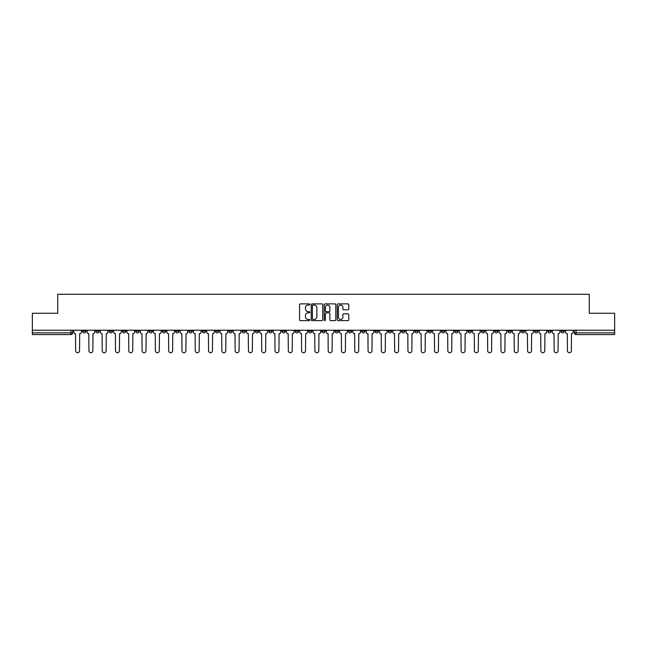<?xml version="1.0" encoding="UTF-8"?>
<svg xmlns="http://www.w3.org/2000/svg" width="647" height="647" viewBox="0 0 647 647"><rect width="100%" height="100%" fill="white"/><g stroke="black" fill="none" stroke-linecap="round" stroke-linejoin="round"><path stroke-width="0.97" d="M309.864 304.478A0.582 0.582 0 0 0 309.282 303.888L300.394 303.888A0.833 0.833 0 0 0 299.561 304.729L299.561 319.78A0.833 0.833 0 0 0 300.394 320.613L309.282 320.613A0.582 0.582 0 0 0 309.864 320.03A0.582 0.582 0 0 0 309.282 319.448L308.134 319.448A2.677 2.677 0 0 1 305.457 316.771L305.457 315.518A2.677 2.677 0 0 1 308.134 312.841L309.282 312.841A0.582 0.582 0 0 0 309.864 312.25A0.582 0.582 0 0 0 309.282 311.668L308.134 311.668A2.677 2.677 0 0 1 305.457 308.991L305.457 307.737A2.677 2.677 0 0 1 308.134 305.06L309.282 305.06A0.582 0.582 0 0 0 309.864 304.478M521.175 330.229L521.175 331.167L524.588 331.167A1.706 1.706 0 0 1 522.881 332.873A1.706 1.706 0 0 1 521.175 331.167L521.175 330.229M441.424 330.229L441.424 331.167L444.837 331.167A1.706 1.706 0 0 1 443.13 332.873A1.706 1.706 0 0 1 441.424 331.167L441.424 330.229M428.136 330.229L428.136 331.167L431.541 331.167A1.706 1.706 0 0 1 429.834 332.873A1.706 1.706 0 0 1 428.136 331.167L428.136 330.229M348.377 330.229L348.377 331.167L351.79 331.167A1.706 1.706 0 0 1 350.084 332.873A1.706 1.706 0 0 1 348.377 331.167L348.377 330.229M335.089 330.229L335.089 331.167L338.494 331.167A1.706 1.706 0 0 1 336.796 332.873A1.706 1.706 0 0 1 335.089 331.167L335.089 330.229M321.794 330.229L321.794 331.167L325.206 331.167A1.706 1.706 0 0 1 323.5 332.873A1.706 1.706 0 0 1 321.794 331.167L321.794 330.229M295.21 330.229L295.21 331.167L298.623 331.167A1.706 1.706 0 0 1 296.916 332.873A1.706 1.706 0 0 1 295.21 331.167L295.21 330.229M268.626 331.167L268.626 330.229L268.626 331.167A1.706 1.706 0 0 0 270.333 332.873A1.706 1.706 0 0 1 268.626 331.167L272.039 331.167A1.706 1.706 0 0 1 270.333 332.873A1.706 1.706 0 0 0 272.039 331.167L272.039 330.229L272.039 331.167M255.339 331.167L255.339 330.229L255.339 331.167A1.706 1.706 0 0 0 257.037 332.873A1.706 1.706 0 0 1 255.339 331.167L258.743 331.167A1.706 1.706 0 0 1 257.037 332.873M242.043 331.167L242.043 330.229L242.043 331.167A1.706 1.706 0 0 0 243.749 332.873A1.706 1.706 0 0 1 242.043 331.167L245.448 331.167A1.706 1.706 0 0 1 243.749 332.873A1.706 1.706 0 0 0 245.448 331.167L245.448 330.229L245.448 331.167M228.747 330.229L228.747 331.167L232.16 331.167A1.706 1.706 0 0 1 230.453 332.873A1.706 1.706 0 0 1 228.747 331.167L228.747 330.229M215.459 330.229L215.459 331.167L218.864 331.167A1.706 1.706 0 0 1 217.166 332.873A1.706 1.706 0 0 1 215.459 331.167L215.459 330.229M202.163 330.229L202.163 331.167L205.576 331.167A1.706 1.706 0 0 1 203.87 332.873A1.706 1.706 0 0 1 202.163 331.167L202.163 330.229M188.875 331.167L188.875 330.229L188.875 331.167A1.706 1.706 0 0 0 190.582 332.873A1.706 1.706 0 0 1 188.875 331.167L192.28 331.167A1.706 1.706 0 0 1 190.582 332.873M162.292 331.167L162.292 330.229L162.292 331.167A1.706 1.706 0 0 0 163.99 332.873A1.706 1.706 0 0 1 162.292 331.167L165.697 331.167A1.706 1.706 0 0 1 163.99 332.873A1.706 1.706 0 0 0 165.697 331.167L165.697 330.229L165.697 331.167M148.996 331.167L148.996 330.229L148.996 331.167A1.706 1.706 0 0 0 150.702 332.873A1.706 1.706 0 0 1 148.996 331.167L152.409 331.167A1.706 1.706 0 0 1 150.702 332.873A1.706 1.706 0 0 0 152.409 331.167L152.409 330.229L152.409 331.167M135.708 331.167L135.708 330.229L135.708 331.167A1.706 1.706 0 0 0 137.407 332.873A1.706 1.706 0 0 1 135.708 331.167L139.113 331.167A1.706 1.706 0 0 1 137.407 332.873A1.706 1.706 0 0 0 139.113 331.167L139.113 330.229L139.113 331.167M122.412 331.167L122.412 330.229L122.412 331.167A1.706 1.706 0 0 0 124.119 332.873A1.706 1.706 0 0 1 122.412 331.167L125.825 331.167A1.706 1.706 0 0 1 124.119 332.873M109.125 331.167L109.125 330.229L109.125 331.167A1.706 1.706 0 0 0 110.823 332.873A1.706 1.706 0 0 1 109.125 331.167L112.529 331.167A1.706 1.706 0 0 1 110.823 332.873A1.706 1.706 0 0 0 112.529 331.167L112.529 330.229L112.529 331.167M95.829 331.167L95.829 330.229L95.829 331.167A1.706 1.706 0 0 0 97.535 332.873A1.706 1.706 0 0 1 95.829 331.167L99.234 331.167A1.706 1.706 0 0 1 97.535 332.873A1.706 1.706 0 0 0 99.234 331.167L99.234 330.229L99.234 331.167M347.94 309.784A0.833 0.833 0 0 0 348.782 308.951L348.782 304.729A0.833 0.833 0 0 0 347.94 303.888L338.074 303.888A0.833 0.833 0 0 0 337.241 304.729L337.241 319.78A0.833 0.833 0 0 0 338.074 320.613L347.94 320.613A0.833 0.833 0 0 0 348.782 319.78L348.782 314.677A0.833 0.833 0 0 0 347.94 313.844L343.719 313.844A0.833 0.833 0 0 0 342.886 314.677L342.886 317.208A2.24 2.24 0 0 1 340.645 319.448A2.24 2.24 0 0 1 338.405 317.208L338.405 307.301A2.24 2.24 0 0 1 340.645 305.06A2.24 2.24 0 0 1 342.886 307.301L342.886 308.951A0.833 0.833 0 0 0 343.719 309.784L347.94 309.784M32.35 330.229L32.35 313.277L57.745 313.277L57.745 294.272L589.255 294.272L589.255 313.277L614.65 313.277L614.65 330.229L32.35 330.229L32.35 332.873L72.65 332.873L72.65 330.229L72.65 332.873A1.706 1.706 0 0 1 70.952 334.58L32.35 334.58L32.35 332.873M322.772 304.729A0.833 0.833 0 0 0 321.931 303.888L312.064 303.888A0.833 0.833 0 0 0 311.223 304.729L311.223 319.78A0.833 0.833 0 0 0 312.064 320.613L321.931 320.613A0.833 0.833 0 0 0 322.772 319.78L322.772 304.729M325.069 303.888L334.936 303.888A0.833 0.833 0 0 1 335.777 304.729L335.777 319.78A0.833 0.833 0 0 1 334.936 320.613L330.714 320.613A0.833 0.833 0 0 1 329.881 319.78L329.881 313.674A0.833 0.833 0 0 0 329.04 312.841L326.242 312.841A0.833 0.833 0 0 0 325.401 313.674L325.401 320.03A0.582 0.582 0 0 1 324.818 320.613A0.582 0.582 0 0 1 324.228 320.03L324.228 304.729A0.833 0.833 0 0 1 325.069 303.888M574.35 330.229L574.35 332.873L614.65 332.873L614.65 334.58L576.048 334.58A1.706 1.706 0 0 1 574.35 332.873M614.65 330.229L614.65 332.873M564.467 330.229L564.467 331.167A1.706 1.706 0 0 1 562.761 332.873A1.706 1.706 0 0 1 561.054 331.167L564.467 331.167A1.706 1.706 0 0 1 562.761 332.873M561.054 330.229L561.054 331.167M551.171 330.229L551.171 331.167A1.706 1.706 0 0 1 549.465 332.873A1.706 1.706 0 0 1 547.766 331.167A1.706 1.706 0 0 0 549.465 332.873M547.766 330.229L547.766 331.167L551.171 331.167M537.875 330.229L537.875 331.167A1.706 1.706 0 0 1 536.177 332.873A1.706 1.706 0 0 1 534.471 331.167L537.875 331.167M534.471 330.229L534.471 331.167M524.588 330.229L524.588 331.167A1.706 1.706 0 0 1 522.881 332.873M511.292 330.229L511.292 331.167A1.706 1.706 0 0 1 509.593 332.873A1.706 1.706 0 0 1 507.887 331.167L511.292 331.167M507.887 330.229L507.887 331.167M498.004 330.229L498.004 331.167A1.706 1.706 0 0 1 496.298 332.873A1.706 1.706 0 0 1 494.591 331.167L498.004 331.167M494.591 330.229L494.591 331.167M484.708 330.229L484.708 331.167A1.706 1.706 0 0 1 483.01 332.873A1.706 1.706 0 0 1 481.303 331.167A1.706 1.706 0 0 0 483.01 332.873M481.303 330.229L481.303 331.167L484.708 331.167M471.42 330.229L471.42 331.167A1.706 1.706 0 0 1 469.714 332.873A1.706 1.706 0 0 1 468.007 331.167L471.42 331.167M468.007 330.229L468.007 331.167M458.125 330.229L458.125 331.167A1.706 1.706 0 0 1 456.418 332.873A1.706 1.706 0 0 1 454.72 331.167L458.125 331.167M454.72 330.229L454.72 331.167M444.837 330.229L444.837 331.167M431.541 330.229L431.541 331.167L431.541 330.229M418.253 330.229L418.253 331.167A1.706 1.706 0 0 1 416.547 332.873A1.706 1.706 0 0 1 414.84 331.167L418.253 331.167M414.84 330.229L414.84 331.167M404.957 330.229L404.957 331.167A1.706 1.706 0 0 1 403.251 332.873A1.706 1.706 0 0 1 401.552 331.167L404.957 331.167M401.552 330.229L401.552 331.167M391.661 330.229L391.661 331.167A1.706 1.706 0 0 1 389.963 332.873A1.706 1.706 0 0 1 388.257 331.167L391.661 331.167M388.257 330.229L388.257 331.167M378.374 330.229L378.374 331.167A1.706 1.706 0 0 1 376.667 332.873A1.706 1.706 0 0 1 374.961 331.167L378.374 331.167M374.961 330.229L374.961 331.167M365.078 330.229L365.078 331.167A1.706 1.706 0 0 1 363.379 332.873A1.706 1.706 0 0 1 361.673 331.167L365.078 331.167M361.673 330.229L361.673 331.167M351.79 330.229L351.79 331.167A1.706 1.706 0 0 1 350.084 332.873M338.494 330.229L338.494 331.167M325.206 331.167L325.206 330.229L325.206 331.167A1.706 1.706 0 0 1 323.5 332.873M311.911 330.229L311.911 331.167A1.706 1.706 0 0 1 310.204 332.873A1.706 1.706 0 0 1 308.506 331.167A1.706 1.706 0 0 0 310.204 332.873A1.706 1.706 0 0 0 311.911 331.167L308.506 331.167L308.506 330.229M298.623 331.167L298.623 330.229L298.623 331.167A1.706 1.706 0 0 1 296.916 332.873M285.327 330.229L285.327 331.167A1.706 1.706 0 0 1 283.621 332.873A1.706 1.706 0 0 1 281.922 331.167A1.706 1.706 0 0 0 283.621 332.873M281.922 330.229L281.922 331.167L285.327 331.167M258.743 330.229L258.743 331.167L258.743 330.229M232.16 331.167L232.16 330.229L232.16 331.167A1.706 1.706 0 0 1 230.453 332.873M218.864 331.167L218.864 330.229L218.864 331.167A1.706 1.706 0 0 1 217.166 332.873M205.576 331.167L205.576 330.229L205.576 331.167A1.706 1.706 0 0 1 203.87 332.873M192.28 330.229L192.28 331.167L192.28 330.229M178.993 331.167L178.993 330.229L178.993 331.167A1.706 1.706 0 0 1 177.286 332.873A1.706 1.706 0 0 1 175.58 331.167L178.993 331.167A1.706 1.706 0 0 1 177.286 332.873M175.58 330.229L175.58 331.167M125.825 330.229L125.825 331.167L125.825 330.229M85.946 330.229L85.946 331.167A1.706 1.706 0 0 1 84.239 332.873A1.706 1.706 0 0 1 82.533 331.167A1.706 1.706 0 0 0 84.239 332.873A1.706 1.706 0 0 0 85.946 331.167L85.946 330.229M82.533 330.229L82.533 331.167L85.946 331.167M70.952 330.229L70.952 334.58A1.706 1.706 0 0 0 72.65 332.873M312.986 305.06A0.582 0.582 0 0 0 312.396 305.643L312.396 318.858A0.582 0.582 0 0 0 312.986 319.448L314.199 319.448A2.677 2.677 0 0 0 316.868 316.771L316.868 307.737A2.677 2.677 0 0 0 314.199 305.06L312.986 305.06M329.881 307.341A2.24 2.24 0 0 0 327.641 305.101A2.24 2.24 0 0 0 325.401 307.341L325.401 310.835A0.833 0.833 0 0 0 326.242 311.668L329.04 311.668A0.833 0.833 0 0 0 329.881 310.835L329.881 307.341M73.807 330.229L73.807 332.024A1.706 1.706 0 0 0 75.505 333.723L75.634 350.763A1.957 1.957 0 0 0 77.591 352.728A1.957 1.957 0 0 0 79.557 350.763L79.686 333.723A1.706 1.706 0 0 0 81.385 332.024L81.385 330.229M87.094 330.229L87.094 332.024A1.706 1.706 0 0 0 88.801 333.723L88.93 350.763A1.957 1.957 0 0 0 90.887 352.728A1.957 1.957 0 0 0 92.844 350.763L92.974 333.723A1.706 1.706 0 0 0 94.68 332.024L94.68 330.229M100.39 330.229L100.39 332.024A1.706 1.706 0 0 0 102.089 333.723L102.218 350.763A1.957 1.957 0 0 0 104.175 352.728A1.957 1.957 0 0 0 106.14 350.763L106.27 333.723A1.706 1.706 0 0 0 107.968 332.024L107.968 330.229M113.678 330.229L113.678 332.024A1.706 1.706 0 0 0 115.384 333.723L115.514 350.763A1.957 1.957 0 0 0 117.471 352.728A1.957 1.957 0 0 0 119.428 350.763L119.558 333.723A1.706 1.706 0 0 0 121.264 332.024L121.264 330.229M126.974 330.229L126.974 332.024A1.706 1.706 0 0 0 128.672 333.723L128.802 350.763A1.957 1.957 0 0 0 130.767 352.728A1.957 1.957 0 0 0 132.724 350.763L132.853 333.723A1.706 1.706 0 0 0 134.552 332.024L134.552 330.229M140.262 330.229L140.262 332.024A1.706 1.706 0 0 0 141.968 333.723L142.097 350.763A1.957 1.957 0 0 0 144.055 352.728A1.957 1.957 0 0 0 146.012 350.763L146.141 333.723A1.706 1.706 0 0 0 147.848 332.024L147.848 330.229M153.557 330.229L153.557 332.024A1.706 1.706 0 0 0 155.264 333.723L155.385 350.763A1.957 1.957 0 0 0 157.35 352.728A1.957 1.957 0 0 0 159.308 350.763L159.437 333.723A1.706 1.706 0 0 0 161.135 332.024L161.135 330.229M166.845 330.229L166.845 332.024A1.706 1.706 0 0 0 168.552 333.723L168.681 350.763A1.957 1.957 0 0 0 170.638 352.728A1.957 1.957 0 0 0 172.603 350.763L172.725 333.723A1.706 1.706 0 0 0 174.431 332.024L174.431 330.229M180.141 330.229L180.141 332.024A1.706 1.706 0 0 0 181.847 333.723L181.969 350.763A1.957 1.957 0 0 0 183.934 352.728A1.957 1.957 0 0 0 185.891 350.763L186.021 333.723A1.706 1.706 0 0 0 187.727 332.024L187.727 330.229M193.429 330.229L193.429 332.024A1.706 1.706 0 0 0 195.135 333.723L195.265 350.763A1.957 1.957 0 0 0 197.222 352.728A1.957 1.957 0 0 0 199.187 350.763L199.308 333.723A1.706 1.706 0 0 0 201.015 332.024L201.015 330.229M206.725 330.229L206.725 332.024A1.706 1.706 0 0 0 208.431 333.723L208.56 350.763A1.957 1.957 0 0 0 210.518 352.728A1.957 1.957 0 0 0 212.475 350.763L212.604 333.723A1.706 1.706 0 0 0 214.311 332.024L214.311 330.229M220.02 330.229L220.02 332.024A1.706 1.706 0 0 0 221.719 333.723L221.848 350.763A1.957 1.957 0 0 0 223.805 352.728A1.957 1.957 0 0 0 225.771 350.763L225.9 333.723A1.706 1.706 0 0 0 227.598 332.024L227.598 330.229M233.308 330.229L233.308 332.024A1.706 1.706 0 0 0 235.015 333.723L235.144 350.763A1.957 1.957 0 0 0 237.101 352.728A1.957 1.957 0 0 0 239.058 350.763L239.188 333.723A1.706 1.706 0 0 0 240.894 332.024L240.894 330.229M246.604 330.229L246.604 332.024A1.706 1.706 0 0 0 248.302 333.723L248.432 350.763A1.957 1.957 0 0 0 250.389 352.728A1.957 1.957 0 0 0 252.354 350.763L252.484 333.723A1.706 1.706 0 0 0 254.182 332.024L254.182 330.229M259.892 330.229L259.892 332.024A1.706 1.706 0 0 0 261.598 333.723L261.728 350.763A1.957 1.957 0 0 0 263.685 352.728A1.957 1.957 0 0 0 265.642 350.763L265.771 333.723A1.706 1.706 0 0 0 267.478 332.024L267.478 330.229M273.188 330.229L273.188 332.024A1.706 1.706 0 0 0 274.886 333.723L275.015 350.763A1.957 1.957 0 0 0 276.981 352.728A1.957 1.957 0 0 0 278.938 350.763L279.067 333.723A1.706 1.706 0 0 0 280.766 332.024L280.766 330.229M286.475 330.229L286.475 332.024A1.706 1.706 0 0 0 288.182 333.723L288.311 350.763A1.957 1.957 0 0 0 290.268 352.728A1.957 1.957 0 0 0 292.226 350.763L292.355 333.723A1.706 1.706 0 0 0 294.062 332.024L294.062 330.229M299.771 330.229L299.771 332.024A1.706 1.706 0 0 0 301.478 333.723L301.599 350.763A1.957 1.957 0 0 0 303.564 352.728A1.957 1.957 0 0 0 305.521 350.763L305.651 333.723A1.706 1.706 0 0 0 307.357 332.024L307.357 330.229M313.059 330.229L313.059 332.024A1.706 1.706 0 0 0 314.765 333.723L314.895 350.763A1.957 1.957 0 0 0 316.852 352.728A1.957 1.957 0 0 0 318.817 350.763L318.939 333.723A1.706 1.706 0 0 0 320.645 332.024L320.645 330.229M326.355 330.229L326.355 332.024A1.706 1.706 0 0 0 328.061 333.723L328.183 350.763A1.957 1.957 0 0 0 330.148 352.728A1.957 1.957 0 0 0 332.105 350.763L332.234 333.723A1.706 1.706 0 0 0 333.941 332.024L333.941 330.229M339.643 330.229L339.643 332.024A1.706 1.706 0 0 0 341.349 333.723L341.479 350.763A1.957 1.957 0 0 0 343.436 352.728A1.957 1.957 0 0 0 345.401 350.763L345.522 333.723A1.706 1.706 0 0 0 347.229 332.024L347.229 330.229M352.938 330.229L352.938 332.024A1.706 1.706 0 0 0 354.645 333.723L354.774 350.763A1.957 1.957 0 0 0 356.732 352.728A1.957 1.957 0 0 0 358.689 350.763L358.818 333.723A1.706 1.706 0 0 0 360.525 332.024L360.525 330.229M366.234 330.229L366.234 332.024A1.706 1.706 0 0 0 367.933 333.723L368.062 350.763A1.957 1.957 0 0 0 370.019 352.728A1.957 1.957 0 0 0 371.985 350.763L372.114 333.723A1.706 1.706 0 0 0 373.812 332.024L373.812 330.229M379.522 330.229L379.522 332.024A1.706 1.706 0 0 0 381.229 333.723L381.358 350.763A1.957 1.957 0 0 0 383.315 352.728A1.957 1.957 0 0 0 385.272 350.763L385.402 333.723A1.706 1.706 0 0 0 387.108 332.024L387.108 330.229M392.818 330.229L392.818 332.024A1.706 1.706 0 0 0 394.516 333.723L394.646 350.763A1.957 1.957 0 0 0 396.611 352.728A1.957 1.957 0 0 0 398.568 350.763L398.698 333.723A1.706 1.706 0 0 0 400.396 332.024L400.396 330.229M406.106 330.229L406.106 332.024A1.706 1.706 0 0 0 407.812 333.723L407.942 350.763A1.957 1.957 0 0 0 409.899 352.728A1.957 1.957 0 0 0 411.856 350.763L411.985 333.723A1.706 1.706 0 0 0 413.692 332.024L413.692 330.229M419.402 330.229L419.402 332.024A1.706 1.706 0 0 0 421.1 333.723L421.229 350.763A1.957 1.957 0 0 0 423.195 352.728A1.957 1.957 0 0 0 425.152 350.763L425.281 333.723A1.706 1.706 0 0 0 426.98 332.024L426.98 330.229M432.689 330.229L432.689 332.024A1.706 1.706 0 0 0 434.396 333.723L434.525 350.763A1.957 1.957 0 0 0 436.482 352.728A1.957 1.957 0 0 0 438.44 350.763L438.569 333.723A1.706 1.706 0 0 0 440.275 332.024L440.275 330.229M445.985 330.229L445.985 332.024A1.706 1.706 0 0 0 447.692 333.723L447.813 350.763A1.957 1.957 0 0 0 449.778 352.728A1.957 1.957 0 0 0 451.735 350.763L451.865 333.723A1.706 1.706 0 0 0 453.571 332.024L453.571 330.229M459.273 330.229L459.273 332.024A1.706 1.706 0 0 0 460.979 333.723L461.109 350.763A1.957 1.957 0 0 0 463.066 352.728A1.957 1.957 0 0 0 465.031 350.763L465.153 333.723A1.706 1.706 0 0 0 466.859 332.024L466.859 330.229M472.569 330.229L472.569 332.024A1.706 1.706 0 0 0 474.275 333.723L474.397 350.763A1.957 1.957 0 0 0 476.362 352.728A1.957 1.957 0 0 0 478.319 350.763L478.448 333.723A1.706 1.706 0 0 0 480.155 332.024L480.155 330.229M485.865 330.229L485.865 332.024A1.706 1.706 0 0 0 487.563 333.723L487.692 350.763A1.957 1.957 0 0 0 489.65 352.728A1.957 1.957 0 0 0 491.615 350.763L491.736 333.723A1.706 1.706 0 0 0 493.443 332.024L493.443 330.229M499.152 330.229L499.152 332.024A1.706 1.706 0 0 0 500.859 333.723L500.988 350.763A1.957 1.957 0 0 0 502.945 352.728A1.957 1.957 0 0 0 504.903 350.763L505.032 333.723A1.706 1.706 0 0 0 506.738 332.024L506.738 330.229M512.448 330.229L512.448 332.024A1.706 1.706 0 0 0 514.147 333.723L514.276 350.763A1.957 1.957 0 0 0 516.233 352.728A1.957 1.957 0 0 0 518.198 350.763L518.328 333.723A1.706 1.706 0 0 0 520.026 332.024L520.026 330.229M525.736 330.229L525.736 332.024A1.706 1.706 0 0 0 527.442 333.723L527.572 350.763A1.957 1.957 0 0 0 529.529 352.728A1.957 1.957 0 0 0 531.486 350.763L531.616 333.723A1.706 1.706 0 0 0 533.322 332.024L533.322 330.229M539.032 330.229L539.032 332.024A1.706 1.706 0 0 0 540.73 333.723L540.86 350.763A1.957 1.957 0 0 0 542.825 352.728A1.957 1.957 0 0 0 544.782 350.763L544.911 333.723A1.706 1.706 0 0 0 546.61 332.024L546.61 330.229M552.32 330.229L552.32 332.024A1.706 1.706 0 0 0 554.026 333.723L554.155 350.763A1.957 1.957 0 0 0 556.113 352.728A1.957 1.957 0 0 0 558.07 350.763L558.199 333.723A1.706 1.706 0 0 0 559.906 332.024L559.906 330.229M565.615 330.229L565.615 332.024A1.706 1.706 0 0 0 567.314 333.723L567.443 350.763A1.957 1.957 0 0 0 569.409 352.728A1.957 1.957 0 0 0 571.366 350.763L571.495 333.723A1.706 1.706 0 0 0 573.193 332.024L573.193 330.229M576.048 330.229L576.048 334.58"/></g></svg>
